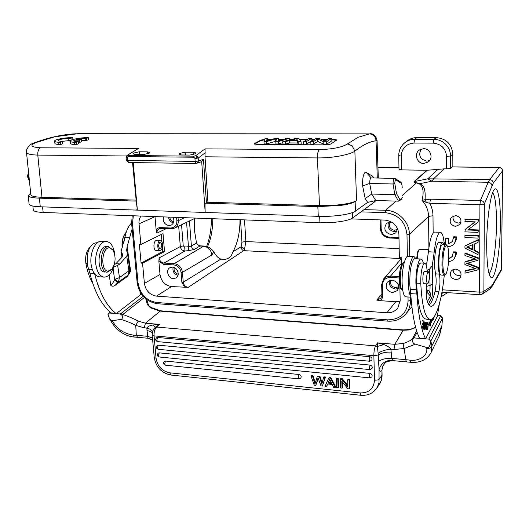 <?xml version="1.0" encoding="UTF-8"?>
<svg xmlns="http://www.w3.org/2000/svg" width="529" height="529" viewBox="0 0 529 529"><rect width="100%" height="100%" fill="white"/><g stroke="black" fill="none" stroke-linecap="round" stroke-linejoin="round"><path stroke-width="0.79" d="M382.599 366.61L382.017 368.898M430.666 353.405L430.97 352.777C426.936 359.852 420.125 363.026 410.544 362.286L392.829 360.613L391.665 358.391L391.209 352.109C385.78 351.917 381.449 352.889 378.222 355.012L379.062 369.526C379.855 371.279 380.781 371.629 381.832 370.565L382.903 365.942M382.936 365.87L384.92 363.205M381.951 370.307L381.945 375.273L379.306 379.042C378.453 379.901 376.86 380.265 374.519 380.133L373.864 355.673L378.222 355.012L378.142 353.293C381.356 351.018 385.575 349.662 390.805 349.233L393.999 349.51L404.169 348.499L405.736 359.66L391.665 358.391C386.044 358.173 381.64 359.198 378.473 361.459M378.142 353.293L377.349 346.449L377.488 342.852L394.806 344.319L403.396 329.911L160.578 310.814L145.449 323.199L159.659 324.403L153.205 324.938L155.189 327.299L159.659 324.403L156.584 327.061C154.732 329.018 153.886 331.961 154.058 335.882L373.864 355.673C373.858 351.382 374.433 348.122 375.59 345.893L377.488 342.852L383.981 344.597C387.684 346.078 389.959 347.626 390.805 349.233L391.209 352.109M338.223 378.275L338.553 387.135L338.091 387.724L337.753 378.85L338.223 378.275L336.761 378.129L336.292 378.704L336.629 387.572L338.091 387.724M315.78 385.39L314.319 385.238L311.059 376.159L312.527 376.304L314.96 384.087L317.182 376.774L319.529 377.012L321.777 384.186L323.576 377.422L325.031 377.567L322.406 386.084L321.017 385.939L318.061 377.924L315.78 385.39L318.246 378.453M322.406 386.084L325.514 376.998L324.059 376.853L323.576 377.422M322.135 382.824L320.019 376.443L317.678 376.205L317.182 376.774M315.284 382.857L313.023 375.742L311.561 375.59L311.059 376.159M342.296 381.793L342.508 387.545L342.045 388.141L341.794 381.158L347.864 388.749L349.371 388.908L349.067 379.994L349.524 379.412L349.828 388.312L349.371 388.908M349.524 379.412L348.108 379.273L347.659 379.848L347.897 386.844L341.82 379.26L340.319 379.108L340.643 387.995L342.045 388.141M347.857 385.641L342.283 378.685L340.782 378.533L340.319 379.108M298.997 374.499L298.323 377.448L298.892 378.863L300.776 378.123C301.603 376.39 301.008 375.187 298.997 374.499L165.504 361.056L164.393 361.353C163.044 363.119 163.395 364.395 165.445 365.182L164.671 363.82L165.504 361.056M369.897 373.375L369.321 376.41L369.771 377.878L371.874 376.906C372.548 375.154 371.894 373.977 369.897 373.375L159.262 352.863L158.184 353.147C156.796 354.913 157.139 356.196 159.216 356.989L158.422 355.614L159.262 352.863M369.989 365.07L369.414 368.105L369.87 369.586L371.96 368.634C372.661 366.868 371.999 365.678 369.989 365.07L158.31 345.173L157.245 345.45C155.83 347.222 156.174 348.505 158.27 349.312L157.463 347.917L158.31 345.173M369.758 356.698L369.176 359.727L369.639 361.228L371.715 360.295C372.436 358.51 371.788 357.313 369.758 356.698L157.622 337.476L156.577 337.747C155.136 339.519 155.48 340.815 157.596 341.628L156.776 340.213L157.622 337.476M326.505 386.514L327.603 383.968L332.179 384.444L333.561 387.254L335.221 387.426L335.69 386.838L330.856 377.534L329.289 377.375L328.813 377.951L324.978 386.355L326.505 386.514L327.821 383.988M153.205 324.938C147.624 326.188 148.623 326.32 146.804 328.046L147.842 337.886L152.345 339.863M146.956 330.618C149.654 330.949 151.413 331.723 152.24 332.939M152.484 338.084L147.631 336.305L136.303 335.287L135.735 325.395L144.212 327.821L146.804 328.046C150.091 328.886 151.949 330.208 152.378 332.02M137.639 337.31L136.303 335.287L133.004 335.069C123.912 333.561 117.2 329.111 112.856 321.705L109.563 318.822L107.976 314.55L109.238 313.069L115.805 313.3C106.402 305.702 99.373 292.616 94.724 274.042M439.579 335.32L430.97 352.777L431.948 345.794L441.788 326.062L439.143 336.213M439.573 335.34L441.86 326.062L442.482 317.962M415.635 327.444L414.352 328.026M439.341 303.996L437.285 316.454L425.614 338.858L428.781 339.115L430.824 341.099L442.449 318.16L440.512 316.276L428.781 339.115M416.66 330.956L412.699 338.15L414.425 337.264L414.333 337.938L425.614 338.858L425.435 338.5C421.282 330.275 418.432 315.449 416.892 294.031L415.939 284.053C415.424 272.58 418.287 258.575 420.958 259.005C421.917 259.045 422.704 260.4 423.312 263.085M414.425 337.264L417.123 332.344M437.476 315.053L440.459 315.714L440.512 316.276M439.044 242.275L437.761 243.241C435.374 248.451 434.342 256.585 434.666 267.641L435.519 273.863C436.498 279.153 436.326 285.052 435.01 291.572C433.853 296.28 432.577 299.91 431.175 302.469L429.198 305.134M431.433 298.488L430.447 296.095C430.421 293.754 430.99 297.014 429.951 291.796L430.09 285.382L432.762 284.245C432.788 292.087 432.345 296.842 431.433 298.488L428.378 303.957M426.354 286.394L430.09 285.382L429.594 269.069L432.219 265.975L434.216 252.075C435.665 239.67 437.708 233.071 440.34 232.284C442.277 232.575 443.606 236.622 444.32 244.431M420.687 262.946L419.431 263.859C418.413 265.538 417.619 268.52 417.05 272.819L416.594 283.147C417.903 306.324 421.157 318.346 426.361 319.205L429.951 319.47M432.418 318.663L430.355 322.207L430.348 320.561L428.669 325.037L430.375 325.976L430.361 324.085L433.423 318.319L433.522 320.012L434.236 316.633M427.187 324.938L427.677 322.921C428.153 324.323 428.047 326.248 427.359 328.701L426.929 327.696L427.3 329.521C427.994 330.228 428.55 322.227 427.736 322.108L427.187 324.938M426.969 322.518L426.156 322.604L426.109 323.457L426.751 323.384L426.394 329.732L426.969 322.518M423.319 326.631L423.669 329.17C424.278 328.39 424.384 327.048 423.987 325.15L423.987 322.545L424.542 324.495L424.152 321.619C423.478 322.571 423.379 324.046 423.855 326.049L423.742 328.324L423.319 326.631M424.794 323.999L424.589 325.791C424.423 328.357 424.542 329.699 424.946 329.812L425.581 328.139C425.997 324.799 425.951 322.862 425.435 322.32L424.794 323.999M423.61 321.242L422.717 320.124L422.618 320.964L423.359 321.883L423.081 324.297L422.413 323.477L422.321 324.31L422.988 325.13L422.737 327.312L422.023 326.446L421.93 327.286L422.803 328.344L423.61 321.242L422.797 321.182M426.566 283.848C425.865 292.094 426.176 298.184 427.498 302.132C428.635 304.889 429.892 306.265 431.254 306.271C432.53 306.231 433.806 305.054 435.069 302.727C436.451 300.168 437.708 296.524 438.852 291.816C440.154 285.283 440.32 279.372 439.368 274.082C437.364 267.013 438.812 247.294 441.596 243.406L442.766 242.441L444.294 244.431M419.768 249.265L419.001 249.807C418.036 251.473 417.434 254.482 417.202 258.813M418.598 250.111L417.659 251.85L416.614 258.787M402.344 195.38L416.64 182.73C414.544 182.472 413.837 182.075 414.505 181.533L414.108 181.553C413.473 182.121 414.233 182.551 416.389 182.829L419.233 183.781C423.2 186.36 424.126 191.901 422.016 200.412L426.467 202.481L425.045 199.658L430.408 199.168L429.799 203.321L426.467 202.481M377.957 167.548L398.965 167.607M398.998 169.359L401.485 169.895L427.121 170.265L444.082 168.857L433.8 178.577L431.862 181.202L427.763 178.822L414.505 181.533L427.313 170.252M455.694 269.076L453.055 269.585L451.085 271.271C449.392 275.576 450.939 278.347 455.72 279.583L458.445 279.048L460.442 277.256C461.989 272.977 460.409 270.253 455.694 269.076M455.542 215.567L451.23 217.439C448.962 222.028 450.41 225.017 455.568 226.399L460.032 224.375C462.115 219.806 460.614 216.87 455.542 215.567M475.035 221.856L465.275 229.315L464.938 231.867L478.057 232.376L478.381 229.943L468.297 229.566M478.414 219.535L478.09 222.101L478.414 219.535L465.282 219.099L464.938 221.506L475.254 221.863L464.938 229.745M478.031 238.09L478.355 235.57L465.275 235.048L464.938 235.491L464.938 237.554L478.031 238.09L478.044 236.013L464.938 235.491M478.342 239.644L478.018 242.454L478.342 239.644L464.938 245.892L464.938 248.108L477.971 254.661L478.295 252.009L474.354 250.124L474.368 243.962M475.221 268.454L465.275 270.63L464.938 273.202L477.918 269.843L478.229 269.34L478.236 267.264L467.51 263.191M478.276 257.841L477.951 260.301L478.276 257.841L465.275 252.988L464.938 253.464L464.938 255.514L476.126 259.25L471.511 260.222L471.835 259.739L465.275 261.61L464.938 262.1L464.938 264.553L476.093 268.752L473.435 269.254L473.759 268.752M475.174 258.959L471.835 259.739M445.616 243.241L444.142 242.547M454.689 243.142L456.52 238.837L456.54 236.886L453.756 236.747L452.275 241.66L448.38 243.962L448.744 243.512L448.777 238.334L446.007 238.195L445.636 238.639L445.61 243.809L444.215 243.254M452.368 241.535L448.744 243.512M456.401 251.989L453.631 251.837L453.274 252.307L456.051 252.459L456.401 251.989L456.388 253.927L454.603 258.139C453.128 260.156 451.111 261.339 448.552 261.69M452.361 256.446L448.718 258.502M441.054 296.822L447.494 292.656L446.443 293.701M452.857 166.886L452.811 154.071C451.773 144.113 446.278 138.631 436.332 137.613L416.892 137.58C413.367 137.619 410.22 138.664 407.456 140.721L405.267 142.347M429.601 160.611L426.824 161.133C419.993 159.388 418.115 155.374 421.19 149.085M416.892 137.58L414.65 139.292C411.132 139.319 407.971 140.364 405.168 142.42L403.204 144.166M452.811 154.071L450.549 155.969C450.45 151.439 448.81 147.525 445.63 144.238L444.644 143.333C441.51 140.727 437.926 139.398 433.899 139.339L433.238 143.134C441.272 143.974 445.716 148.418 446.575 156.465L446.641 168.896L444.082 168.857M452.302 166.88L450.602 168.315L446.641 168.896M502.55 170.814L502.517 170.907C502.325 168.903 501.194 167.779 499.125 167.554L452.269 166.873M501.082 270.736L501.518 269.228L502.517 170.907L493.273 183.14C493.068 181.017 491.864 179.827 489.682 179.576L499.125 167.554L452.15 166.933M493.273 183.14L484.346 204.035C483.737 204.498 482.269 204.73 479.929 204.71L480.451 200.471C482.759 200.742 484.055 201.933 484.346 204.035L483.89 291.267L482.322 294.071L489.682 289.151L491.19 286.467L483.89 291.267C483.301 291.902 481.866 292.187 479.585 292.114L479.929 204.71L429.799 203.321C431.869 207.256 432.934 211.395 432.993 215.739L433.152 233.038M428.9 247.731L428.569 216.421C428.417 210.35 426.229 205.014 422.016 200.412L425.045 199.658C425.733 190.314 424.02 184.978 419.907 183.656L431.862 181.202L488.194 182.267L489.682 179.576L427.763 178.822L438.296 169.115M416.64 182.73L419.907 183.656L419.233 183.781M423.789 163.441L428.298 161.934C433.76 158.105 430.348 148.398 423.617 148.682L419.471 149.958C413.638 153.595 416.885 163.692 423.789 163.441M500.394 223.225C500.275 251.202 495.098 281.712 490.773 277.209C488.108 274.029 486.746 263.039 486.68 244.246C486.726 219.277 490.773 191.934 494.555 189.296C498.093 185.811 500.665 202.005 500.394 223.225M492.658 192.668C495.243 196.233 496.519 206.634 496.486 223.866C496.381 246.15 492.77 270.987 489.034 273.572M401.286 263.574L390.574 276.078L386.646 276.74L383.598 278.981L381.667 284.562L381.925 295.222L382.751 295.539C382.738 297.787 381.806 299.487 379.974 300.651L376.714 300.075L380.9 298.323L381.958 295.314M390.905 221.697L386.646 223.245C383.214 228.799 384.755 232.595 391.255 234.645L395.798 232.939L397.616 228.759M350.978 218.894L384.801 220.077C393.199 221.215 397.901 225.989 398.912 234.4L399.342 257.345L401.174 257.438L401.319 265.399M399.878 285.878L400.155 300.518L397.861 307.904C395.163 311.356 391.506 312.976 386.897 312.765L156.491 296.114C149.747 294.911 145.713 290.672 144.397 283.385L160.009 274.511L158.879 261.425L163.62 264.328L164.016 263.072L174.153 263.654C178.815 264.421 181.579 267.317 182.445 272.336L183.239 282.169L220.943 259.098C218.226 258.159 215.812 255.672 213.709 251.639C211.415 248.465 208.201 246.6 204.082 246.051L199.942 246.078L197.37 244.504L196.523 243.023L194.527 230.882L194.513 218.543M400.149 301.246L395.745 301.722L379.974 300.651M392.465 292.623L397.458 290.533C399.884 285.296 398.132 281.818 392.201 280.099L387.373 282.043C384.762 287.287 386.461 290.818 392.465 292.623M160.009 274.511C161.233 281.435 165.061 285.448 171.495 286.566L188.198 287.359L243.717 250.673L244.53 249.199L245.859 241.555L399.177 248.643M140.793 216.057L139.372 219.132L138.909 222.048L140.84 244.497L139.372 244.424L141.091 263.118L142.552 263.204L144.397 283.385M35.78 142.618L54.666 136.819L77.796 133.711L369.447 133.883C373.395 134.287 375.597 136.555 376.053 140.668L377.289 178.042M126.497 155.989L37.79 155.083C37.579 151.473 38.478 149.033 40.482 147.763C31.118 147.188 29.558 145.468 35.78 142.605L34.279 142.876M195.38 158.429L198.19 158.078L197.291 156.452L196.689 157.001L196.689 156.432L195.644 155.764L194.05 156.161L128.501 155.506L128.051 155.103L126.729 155.744M356.539 200.557L354.866 151.096L352.036 145.673L347.394 143.967C342.27 147.254 332.893 149.152 319.245 149.654L205.08 148.874L205.014 156.789L207.917 202.263L319.476 205.602C334.566 206.118 352.36 203.645 356.539 200.557L355.131 201.516L355.462 211.104L367.655 202.376L375.782 200.537L398.482 201.152L399.375 200.841L399.937 199.731L402.338 197.687M369.44 133.897L358.087 137.309L347.374 143.981M143.385 154.613L149.152 153.238L149.661 152.59L147.446 151.856L139.226 151.79L133.493 153.099L132.951 153.78L135.12 154.534L143.385 154.613M189.964 155.057L195.737 153.648L196.166 153.053L193.733 152.233L185.176 152.167L179.424 153.509L178.974 154.137L181.354 154.971L189.964 155.057M336.444 140.284L333.343 139.921L333.323 139.444C335.452 139.471 336.556 139.676 336.649 140.053L331.194 143.756C329.99 144.437 327.927 144.807 325.018 144.867L257.246 144.549L254.317 143.828L254.68 143.432L260.929 140.086L264.718 139.372M333.323 139.444L331.815 139.444M327.491 139.431L321.566 139.418M314.451 139.398L311.812 139.392M307.323 139.378L299.559 139.358M291.638 139.339L289.495 139.339M283.365 139.319L278.836 139.312M271.939 139.292L267.734 139.279M68.307 140.469L68.082 138.314C62.574 138.691 59.228 139.484 58.045 140.694L61.119 141.455L70.873 140.423M61.119 141.455L62.495 141.468L62.726 143.657L60.842 144.463L58.937 144.437C56.127 144.305 54.778 143.914 54.897 143.28L54.659 141.104C54.639 141.752 55.988 142.136 58.706 142.241L60.61 142.268L60.842 144.463M81.645 141.66L79.826 142.374L79.608 140.185L81.426 139.484L81.645 141.66M78.385 142.367L79.826 142.374M78.299 141.527L78.523 143.729L76.679 144.543L74.748 144.51C71.838 144.377 70.436 143.974 70.555 143.313L70.324 141.117C70.311 141.798 71.706 142.189 74.516 142.301L76.46 142.327L78.299 141.527L77.274 141.541C74.979 141.514 73.789 141.236 73.716 140.714L74.205 140.172L74.311 141.217M70.324 141.117C69.729 139.596 80.904 137.514 87.397 137.672L88.363 137.685L88.574 139.848L85.857 140.456L85.638 138.287L86.571 138.3L86.789 140.469M81.545 140.694L85.857 140.456M75.052 133.83L74.675 133.85M135.814 200.107L41.989 197.304L37.79 155.083C31.965 154.924 28.354 154.256 26.946 153.086L26.476 152.187C25.286 150.957 29.069 143.848 34.206 142.87M40.482 147.776L138.545 148.424L127.086 155.394L126.107 157.503L127.277 157.695L128.501 155.506M355.131 201.516C352.691 203.103 347.864 204.412 340.65 205.444L317.836 206.601L205.007 203.176L205.146 211.871L206.469 212.499L40.264 206.786C32.963 206.475 29.24 205.543 29.088 203.996L28.242 195.743M127.277 157.695L127.535 160.578L128.759 162.568L126.358 160.373L195.141 161.411L196.226 163.454L201.694 161.623L203.473 159.236L206.449 202.938L207.917 202.263M30.702 193.495L28.216 195.518L28.54 196.206C29.789 197.291 33.413 197.945 39.417 198.15L136.231 201.093L137.315 209.557L133.235 162.628M206.469 212.499L318.59 216.354C333.667 216.897 351.269 214.338 355.462 211.104M28.976 176.593L27.323 176.349L28.553 172.474M205.007 203.176L206.449 202.938M195.102 158.435L193.766 157.225L194.05 156.161M195.426 158.356L196.689 157.001M126.9 157.655L126.398 156.273L127.172 155.387L138.545 148.424M354.873 151.182L353.603 151.955C351.223 153.165 347.573 154.316 342.64 155.407C334.738 157.133 326.333 157.973 317.42 157.933C317.38 153.846 317.995 151.082 319.245 149.641M377.071 140.311L376.059 140.747C369.44 141.679 362.385 145.158 354.88 151.182M372.621 176.302L366.108 172.289L365.149 172.309C363.198 174.372 362.365 178.921 362.636 185.957L365.182 198.593L367.655 202.376M398.482 201.152L394.799 194.626L393.047 183.999L369.685 183.457L371.689 194.05L394.799 194.626L396.452 193.482L394.813 183.451L393.047 183.999C393.093 180.687 393.536 178.802 394.363 178.346L394.403 178.346M365.182 198.593L371.689 194.05L375.782 200.537M362.636 185.957L369.685 183.457C369.711 180.594 370.102 178.776 370.855 178.002L371.107 177.929M32.864 206.059L33.307 209.894C33.466 211.302 36.752 212.155 43.173 212.446L319.933 222.683C333.105 223.245 348.942 220.924 352.612 217.974L374.763 201.774L375.636 200.584M41.989 197.304C34.689 197.026 30.966 196.153 30.827 194.685L26.503 152.431M132.548 162.621L136.231 201.093M264.546 139.848L260.956 140.555L254.462 144.086M267.76 139.749L270.326 139.755M278.856 139.775L281.864 139.782M299.877 139.835L306.529 139.848M311.832 139.868L313.671 139.868M322.677 139.894L326.737 139.907M331.828 139.921L333.343 139.921M278.876 140.747L278.79 138.261L278.538 140.859M267.8 140.502L267.681 138.241L265.141 138.234L263.984 141.567L266.556 141.58L276.488 138.624L275.821 141.613L275.94 144L278.393 144.014L282.876 142.579M263.984 141.567L264.11 143.948L266.676 143.961L275.907 141.177M298.217 144.1L301.173 144.113L301.074 141.699L298.118 141.686L298.217 144.1L297.682 142.975L289.575 142.942L285.66 144.047L282.942 144.033L282.83 141.633L296.068 138.3L298.812 138.307L301.074 141.699M311.865 140.707L306.304 144.139L303.692 144.126L303.593 141.706L309.194 138.327L311.773 138.333L311.865 140.707M331.862 140.767L326.572 144.225L323.854 144.212L317.704 141.402L313.393 144.166L310.88 144.159L310.781 141.732L316.289 138.34L318.947 138.347L325.104 140.978L329.269 138.367L331.776 138.373L331.862 140.767M266.556 141.58L266.676 143.961M278.393 144.014L278.28 141.62L275.821 141.613M278.28 141.62L289.449 138.287L289.522 139.868M278.492 139.868L277.864 141.104L286.91 138.281L289.449 138.287M267.681 138.241L266.08 141.064L275.768 138.254L278.79 138.261M282.83 141.633L285.554 141.646L285.66 144.047M285.554 141.646L289.462 140.555L289.575 142.942M289.462 140.555L297.576 140.582L297.682 142.975M297.576 140.582L298.118 141.686M296.961 139.272L296.782 138.618L290.831 140.185L297.397 140.205L296.961 139.272L297.007 140.198M296.782 138.618L296.848 140.198M303.593 141.706L306.205 141.719L306.304 144.139M306.205 141.719L311.773 138.333M310.781 141.732L313.3 141.739L313.393 144.166M313.3 141.739L317.612 139.008L317.704 141.402M317.612 139.008L323.768 141.779L323.854 144.212M323.768 141.779L326.486 141.785L326.572 144.225M326.486 141.785L331.776 138.373M54.659 141.104C54.044 139.59 65.345 137.48 71.805 137.646L72.751 137.659L72.942 139.524M68.082 138.314L70.926 138.274L71.131 140.264M70.926 138.274L72.751 137.659M60.61 142.268L62.495 141.468M85.638 138.287L76.031 139.464L81.426 139.484M79.608 140.185L74.205 140.172M76.46 142.327L76.679 144.543M86.571 138.3L88.363 137.685M206.627 246.527C209.788 238.328 211.369 229.044 211.369 218.669M140.767 293.112L140.251 294.984L116.215 313.637L120.374 313.975L122.153 315.469L122.801 314.477C129.288 316.811 134.419 319.033 138.188 321.136L135.735 325.395C131.291 323.027 126.325 321.024 120.843 319.377L112.287 320.799M126.596 250.753L127.112 246.706L132.131 228.859M113.166 268.368L114.568 279.841C112.869 283.075 111.606 284.933 110.786 285.415C111.996 286.467 113.398 286.467 114.991 285.409L127.476 276.396L130.656 271.172L129.817 271.324M96.701 242.811L96.437 242.798C92.092 243.188 89.057 247.169 87.331 254.74L87.179 264.328L89.864 273.123C94.532 291.968 101.661 305.24 111.249 312.93L111.659 313.267M120.843 319.377C122.206 319.318 122.642 318.015 122.153 315.469M109.238 313.069L110.363 312.209M140.595 293.714L141.177 293.74M143.167 296.313L120.374 313.975M131.582 222.94C128.395 226.088 126.167 230.955 124.897 237.528L121.095 251.407L122.741 254.601L122.001 257.292L115.864 263.693L114.185 264.817M126.563 250.501L127.463 253.358L126.768 256.241L119.852 263.931L117.669 265.432L113.609 267.026M127.476 276.396L129.096 273.625M129.023 273.744L127.674 275.556M114.991 285.409L118.384 282.096L114.826 279.338L119.481 277.573L118.384 282.096L127.793 275.311L128.897 270.848L126.768 256.241M90.221 247.003C86.485 250.647 85.03 256.049 85.863 263.224C87.265 271.099 89.553 277.778 92.727 283.253M125.194 236.046L123.819 242.414M126.246 232.191L125.664 232.859C123.045 236.516 121.928 241.33 122.318 247.288M125.472 233.104L125.254 233.395C122.649 237.078 121.61 241.865 122.153 247.751M121.286 313.446L122.801 314.477L144.324 297.536M145.773 298.845L147.36 304.638L150.534 307.858L151.274 307.58M383.981 344.597L377.349 346.449M414.286 337.978L412.382 339.301C412.356 342.131 413.235 343.718 415.02 344.068C412.475 345.708 408.97 346.515 407.766 347.117L404.169 348.499C403.25 346.264 403.032 344.577 403.495 343.44C406.093 342.567 411.998 340.286 412.594 338.368M412.382 339.301L412.699 338.15M415.02 344.068L426.605 347.48C428.755 348.274 430.156 346.145 430.824 341.099L431.948 345.794C431.115 347.817 429.383 348.71 426.751 348.479L426.605 347.48M414.941 258.701L414.815 258.694C412.732 259.283 411.159 263.945 410.087 272.686L409.697 283.676L410.689 293.641C412.296 315.006 415.239 329.798 419.517 338.018L419.695 338.375M434.805 232.066L434.659 232.059C431.955 232.846 429.872 239.412 428.404 251.778L427.035 262L426.096 264.798M429.594 269.069L427.088 270.511M426.189 291.578L427.148 292.59L427.617 290.176L426.215 289.449M427.32 301.642L430.447 296.095L428.305 293.661L429.951 291.796L427.617 290.176M429.098 273.513C429.455 278.876 428.966 282.341 427.617 283.908L426.771 282.03C426.4 276.647 426.89 273.169 428.239 271.602L429.098 273.513M424.794 271.41L424.033 271.701C422.552 273.784 422.44 284.146 423.901 283.789L424.132 283.703M444.287 275.232C442.396 293.304 439.44 306.436 435.42 314.649C433.734 317.836 432.041 319.45 430.328 319.496C425.217 318.643 422.023 306.608 420.767 283.392C420.648 274.577 421.587 268.143 423.564 264.077L424.708 263.158C426.01 263.409 426.824 266.206 427.148 271.542M442.773 244.358L441.649 245.231C438.23 249.966 437.906 276.019 441.252 275.067L444.228 275.232M445.636 274.273C444.109 275.126 443.19 272.045 442.885 265.022C442.859 256.261 443.738 249.959 445.511 246.13L446.979 245.509C447.99 246.673 448.572 249.807 448.724 254.918C448.751 263.382 447.904 269.592 446.178 273.539L444.314 275.232C442.985 274.928 442.198 271.602 441.953 265.26C441.92 256.023 442.846 249.39 444.724 245.363L445.749 244.491L446.456 244.927M410.907 296.617C409.512 294.792 408.666 290.719 408.375 284.41C407.76 271.655 411.02 256.089 414.081 256.578L416.072 258.76M408.11 256.287L407.965 256.281C404.83 255.791 401.511 271.311 402.152 284.033C402.615 292.18 403.865 296.452 405.908 296.842L410.954 297.172M404.421 261.908L403.7 262.278L401.947 265.809C399.56 273.09 399.785 288.536 402.271 290.487L402.847 290.824M403.7 262.278L402.49 263.422L400.883 266.656C398.694 273.314 398.899 287.399 401.18 289.198L402.04 290.209M426.751 348.479C427.954 355.581 419.173 361.512 409.816 360.123L405.736 359.66L406.378 361.843M377.349 346.442L375.59 345.893L156.584 327.061L155.189 327.299L152.617 331.075M101.78 241.244L101.489 241.231C95.061 240.629 89.222 254.059 91.246 265.274C92.635 272.475 95.425 276.323 99.611 276.826L104.008 277.11M114.211 264.685C112.247 272.6 108.948 276.753 104.312 277.13C100.153 276.627 97.389 272.772 96.013 265.565C94.003 254.323 99.809 240.86 106.19 241.462C110.488 241.998 113.292 245.925 114.601 253.246L114.806 254.952M106.554 246.587L106.342 246.58C97.653 245.681 96.179 272.296 104.934 272.051M111.54 269.651L107.136 272.19C98.407 272.435 99.888 245.793 108.544 246.693L112.895 249.966M108.154 271.159C100.027 271.337 101.687 246.441 109.701 247.85L112.994 250.131C116.069 256.539 115.739 262.847 111.996 269.063L108.154 271.159M156.981 240.325L155.916 240.616C153.159 241.74 153.337 250.72 156.108 250.515L156.716 250.376M161.332 234.459L161.96 241.786M162.416 247.162L162.793 251.513L141.091 263.118M140.84 244.497L163.018 233.633L164.539 251.606L162.793 251.513M154.984 216.579L156.154 230.089L156.941 233.15L166.337 228.607M178.67 226.114L180.316 246.567L183.239 245.932L184.72 247.023L184.958 250.958C182.34 250.673 180.792 249.212 180.316 246.567L159.084 257.914L158.879 261.425M164.539 251.606L142.552 263.204M401.194 258.575L243.717 250.673C242.097 250.171 241.237 248.861 241.125 246.745L244.53 249.199M239.994 219.727C240.014 232.304 237.68 242.97 232.998 251.718C231.391 256.863 228.151 259.441 223.271 259.474L220.943 259.098M163.62 264.328L173.763 264.917L174.153 263.654L203.546 246.256C208.281 246.99 211.064 249.893 211.898 254.952L213.709 251.639M207.513 246.838C211.031 238.844 212.784 229.474 212.77 218.715M197.37 244.504L200.207 245.859L204.082 246.051M196.523 243.023L191.386 246.038C191.716 247.942 192.774 249.027 194.56 249.304L188.721 250.673L188.469 246.739L184.72 247.023M173.386 278.598L176.018 277.976C180.415 275.662 177.618 267.165 172.434 267.138L169.908 267.714C165.418 269.969 168.169 278.538 173.386 278.598M189.448 220.963L191.386 246.038L188.469 246.739L186.565 222.345M163.461 216.897C162.648 221.605 164.486 224.508 168.982 225.592L171.184 225.142C173.915 223.383 174.55 220.758 173.102 217.254M173.373 222.888C170.616 222.054 168.996 220.117 168.493 217.082M169.644 217.121C170.093 219.641 171.469 221.168 173.763 221.704M177.989 275.411C174.034 274.055 172.408 271.324 173.109 267.224M174.266 267.581C173.578 270.987 174.894 273.202 178.227 274.227M159.566 240.761L160.393 240.483C163.025 240.285 163.382 248.67 160.823 250.25L159.963 250.541C157.331 250.753 156.981 242.289 159.566 240.761M160.598 248.564C162.178 245.899 162.092 243.803 160.327 242.275L159.791 242.454C158.197 245.119 158.283 247.215 160.049 248.756L160.598 248.564M398.516 288.49L395.54 289.039C390.772 288.014 388.722 285.197 389.39 280.582M391.123 280.125C389.787 284.06 391.248 286.586 395.513 287.697L398.734 286.711M397.021 231.239L394.396 231.695C389.007 230.452 387.056 227.252 388.557 222.087M390.587 221.704C388.213 225.989 389.476 228.859 394.369 230.313L397.583 229.262M461.182 274.987L458.471 275.536C454.96 274.954 453.168 272.964 453.095 269.572M460.957 222.504L458.365 223.046C454.318 222.312 452.56 219.978 453.095 216.044M478.104 219.958L464.938 219.509M478.09 222.101L467.735 229.989L478.064 230.379L478.381 229.943M478.057 232.376L478.064 230.379M478.355 235.57L478.044 236.013M464.938 245.892L478.024 240.093M478.018 242.454L474.05 244.094L474.03 250.594L477.978 252.478L478.295 252.009M474.354 250.124L474.03 250.594M477.971 254.661L477.978 252.478M466.75 247.116L472.615 249.919L472.628 244.682L466.75 247.116M472.615 249.298L467.451 246.831M464.938 271.132L473.435 269.254M464.938 262.1L471.511 260.222M464.938 253.464L477.958 258.324M477.951 260.301L466.518 263.462L468.026 263.984M478.236 267.264L477.925 267.767L468.026 263.991L468.357 263.502M477.918 269.843L477.925 267.767M448.777 238.334L448.413 238.777L445.636 238.639M448.38 243.962L448.413 238.777M453.399 237.19L456.183 237.329L456.54 236.886M456.183 237.329L454.576 243.28C452.857 245.476 450.556 246.633 447.673 246.752M456.051 252.459L454.603 258.139M448.704 258.912L452.269 256.578L453.274 252.307M429.746 322.168L430.355 322.207L429.198 323.999L429.204 325.335M432.867 318.273L433.423 318.319M430.361 324.085L429.198 323.999M426.751 323.384L426.116 323.338M424.694 327.173L425.382 323.14L425.666 323.993C425.7 326.598 425.475 328.264 424.999 328.985L424.694 327.173M422.737 327.312L421.93 327.253M423.081 324.297L422.327 324.244M337.753 378.85L336.292 378.704M312.527 376.304L313.023 375.742M319.529 377.012L320.019 376.443M325.514 376.998L325.031 377.567M342.283 378.685L341.82 379.26M349.067 379.994L347.659 379.848M330.856 377.534L330.38 378.109L328.813 377.951M335.221 387.426L330.38 378.109M329.078 380.589L327.98 383.062L331.69 383.439L329.6 378.956L329.078 380.589L329.673 379.868L327.98 383.062M329.673 379.868L329.818 379.505M331.293 382.612L328.575 382.335M128.937 162.542L196.226 163.454L197.039 163.322L198.395 161.054L203.473 159.236M392.439 360.183C385.529 360.236 381.065 363.35 379.062 369.526L379.029 382.533L377.448 387.036L374.803 390.554M374.519 380.133C373.824 388.769 369.004 393.034 360.051 392.928L169.756 372.813C162.099 371.219 157.536 366.385 156.075 358.305L154.058 335.882L152.207 335.029L152.623 331.035M379.068 384.841L376.754 388.193C372.932 393.45 367.615 395.811 360.804 395.275L360.051 392.928M381.964 370.121L382.077 374.909C382.136 378.394 381.244 381.541 379.405 384.358L381.356 380.08L382.077 374.843M152.213 335.075L154.237 357.392L156.075 358.305M169.756 372.813L171.006 375.041L360.771 395.275M152.828 340.359L147.842 337.886M137.606 337.304L134.3 337.046L133.004 335.069M112.856 321.705L110.7 320.726M432.219 265.975L432.762 284.245M435.01 291.572L438.852 291.816M435.519 273.863L439.368 274.082M432.993 215.739L428.569 216.421L409.413 234.34L409.757 256.367M410.405 297.133L410.458 300.598L411.172 299.738M364.045 209.61L385.667 210.284C398.053 210.383 409.492 221.942 409.413 234.34L406.993 234.724L407.356 256.459M406.993 234.724C405.445 221.724 398.185 214.364 385.211 212.638L385.667 210.284L395.963 201.086M414.108 181.553L426.929 170.265M133.301 215.779L132.508 223.608L138.043 282.955C140.073 294.124 146.255 300.637 156.591 302.502L387.618 319.853C400.155 319.615 406.98 313.347 408.09 301.047L410.458 300.598C410.484 305.544 409.023 309.888 406.08 313.624L411.893 306.655M442.363 289.819L479.585 292.114L480.001 294.686L441.933 292.306M480.067 294.666L482.322 294.071M443.454 292.398L441.675 293.688M436.332 137.613L433.899 139.339L414.65 139.292L413.942 143.061M446.575 156.472L450.549 155.969L450.602 168.315M489.682 289.151L492.135 286.315L492.499 284.886L501.518 268.977M499.211 167.495C501.261 167.713 502.378 168.824 502.55 170.834L501.552 269.116L501.168 270.584L492.043 286.473M492.499 284.886L491.19 286.467M430.408 199.168L480.451 200.471L488.194 182.267C490.403 182.512 491.646 183.649 491.917 185.679M433.238 143.134L413.923 143.061C406.074 143.848 401.848 148.186 401.24 156.081L401.485 169.895M401.24 156.055L398.747 155.625L398.998 169.366M382.751 295.539L382.5 284.867C382.864 280.139 385.469 277.672 390.316 277.467L390.574 276.078L399.375 276.588M380.364 228.429L381.164 228.733C381.766 233.653 384.53 236.463 389.45 237.151L389.761 237.984M389.45 237.151L398.972 237.547M380.959 219.945L381.164 228.733M399.329 277.989L390.316 277.467M381.958 295.142L380.9 298.323M376.714 300.075L381.898 294.078M386.897 312.765L395.745 301.722M171.495 286.566L156.491 296.114M408.09 301.047L408.024 296.981M385.211 212.638L360.963 211.864M197.291 156.452L195.644 155.764L205.08 148.874M205.146 211.871L201.694 161.623M193.892 154.481L193.733 152.233M185.176 152.167L185.381 155.01M147.617 153.939L147.446 151.856M139.226 151.79L139.464 154.574M136.165 210.079L137.315 209.557M40.264 206.786L39.417 198.15M28.592 172.864L27.852 176.574L29.28 179.562M317.836 206.601L318.286 216.341M194.936 158.435L195.141 161.411L198.395 161.054L198.19 158.078L205.272 152.729M193.766 157.225L128.197 156.544M319.476 205.602L317.42 157.933L205.014 156.789M402.185 187.636L402.185 187.762C402.113 185.269 401.776 183.755 401.18 183.232L400.473 181.956M399.937 199.731L396.452 193.482M394.813 183.451C394.912 181.017 395.262 179.82 395.871 179.853L401.18 183.232M395.15 178.557L400.684 182.095C401.114 182.816 401.855 182.029 402.225 187.702L402.185 187.762M371.067 177.929L394.363 178.346L395.361 178.69L395.871 179.853M372.066 175.787L374.056 177.982M371.226 177.929L366.108 172.289M42.545 206.865L43.173 212.446M374.763 201.774L374.744 200.775M352.453 212.585L352.612 217.974M319.933 222.683L319.695 216.381M254.68 143.432L254.7 143.908M260.956 140.555L260.929 140.086M275.344 141.336L275.232 138.982M266.543 140.337L266.57 140.899M294.693 140.192L294.646 139.213M58.937 144.437L58.706 142.241M74.748 144.51L74.516 142.301M132.508 223.608L131.615 223.35L132.224 215.739M131.615 223.35L137.156 282.625L138.043 282.955M156.591 302.502L157.298 303.712C146.037 301.702 139.319 294.679 137.163 282.645M406.08 313.624C401.445 319.04 395.414 321.553 387.988 321.156L387.618 319.853M127.112 246.706L130.656 271.172M110.786 285.415L109.186 274.968M111.249 312.93L115.805 313.3M122.285 256.823L121.65 252.518M124.897 237.528L129.393 237.772M119.852 263.931L115.864 263.693M114.568 279.841L117.815 282.665M92.317 269.552L88.614 269.327M94.235 273.394L89.864 273.116M117.669 265.432L119.481 277.573L128.897 270.848L129.797 269.426M87.04 263.297L85.863 263.224M414.042 328.33L408.732 329.99L403.005 330.248L159.884 311.085L150.534 307.858M138.188 321.136L145.449 323.199L144.212 327.821M393.999 349.51L394.806 344.319L403.495 343.44M419.517 338.018L425.435 338.5M434.216 252.075L428.404 251.778M426.248 294.157L427.148 292.59L428.305 293.661M416.435 289.733L410.213 289.35M416.892 294.031L410.689 293.635M416.594 283.147L420.767 283.392M409.816 360.123L410.544 362.272M154.99 216.672L138.955 223.866M244.517 219.892L245.859 241.555L241.938 242.156L241.125 246.745L232.998 251.718M241.938 242.156L240.523 219.747M178.035 217.432L178.293 220.666L184.535 217.677M211.898 254.952L182.445 272.336L181.063 272.561C180.303 268.137 177.863 265.591 173.763 264.917M194.56 249.304L200.207 245.859M188.721 250.673L184.958 250.958L164.016 263.072C161.259 262.622 159.613 260.903 159.084 257.914M188.198 287.359C185.401 286.877 183.748 285.144 183.239 282.169L181.864 282.393L181.063 272.561M181.864 282.393L184.714 287.459M181.553 224.739L183.239 245.932M160.823 228.349L159.262 228.693C157.616 229.56 156.842 231.041 156.941 233.15M159.262 228.693L160.935 228.383L160.472 227.589C158.548 227.569 157.113 228.402 156.154 230.089M195.479 218.08L174.378 228.171L171.158 228.812L170.708 228.012C174.775 227.741 176.838 225.354 176.891 220.857L178.293 220.666C178.432 224.197 177.129 226.696 174.378 228.171L171.158 228.812L161.047 228.356M160.472 227.589L170.708 228.012M176.891 220.857L176.607 217.379M382.5 284.867L381.667 284.562L383.604 278.975M423.577 325.117L423.987 325.15M317.784 378.929L318.227 378.414M392.829 360.613C387.539 361.307 384.854 362.22 384.768 363.357M154.237 357.392C155.936 367.212 161.51 373.09 170.953 375.035M148.517 338.302L137.666 337.31M134.3 337.046C130.233 336.722 126.312 335.419 122.543 333.151C119.078 330.784 115.811 329.038 110.72 320.766M442.535 318.068L441.86 326.062M403.396 329.911L409.896 329.514L415.615 327.352M442.766 242.441L438.944 242.275M405.168 142.42C400.922 145.786 398.78 150.183 398.747 155.625M490.416 276.812L490.773 277.209M401.2 258.787L383.776 278.776M380.12 219.912L380.325 228.495C380.999 234.063 384.12 237.237 389.694 238.01L398.985 238.407M75.006 133.804L76.255 133.764M34.332 142.856C48.463 137.56 61.979 134.551 74.88 133.837M29.399 180.733L27.343 176.415M126.358 160.373L126.1 157.477M378.301 178.055L377.065 140.364C375.934 135.821 373.679 133.619 370.313 133.744M401.861 198.858L399.375 200.841M374.135 177.982L372.363 176.018M387.988 321.156L157.298 303.712M121.968 257.345L121.108 251.526M129.175 273.467L129.81 269.519L127.469 253.384M96.437 242.798L97.283 242.844M109.728 319.08L110.667 320.66M146.811 299.659C149.257 308.989 150.461 305.954 151.248 307.561L160.578 310.814M440.34 232.284L434.659 232.059M420.958 259.005L414.815 258.694M427.577 283.908L423.636 283.67M424.708 263.158L420.588 262.939M445.749 244.491L442.687 244.358M446.979 245.509L446.278 244.722M428.239 271.602L424.304 271.384M414.081 256.578L407.965 256.281M428.642 249.675L419.715 249.265M418.584 250.124L419.279 249.47M442.515 317.995L440.459 315.714M106.19 241.462L101.489 241.231M106.342 246.58L108.544 246.693M112.994 250.131L112.432 249.212M111.996 269.063L111.341 269.896M223.271 259.474L222.782 259.448M156.915 240.318L160.393 240.483M155.453 250.31L159.897 250.541M454.933 242.831L454.576 243.28M426.982 328.674L427.359 328.701M427.287 322.895L427.677 322.921M423.742 328.324L423.299 328.291M423.729 322.459L424.099 322.485M424.985 323.107L425.382 323.14M424.999 328.985L424.575 328.952M382.923 365.896L382.037 368.713M298.892 378.863L165.445 365.182M369.771 377.878L159.216 356.989M369.87 369.586L158.27 349.312M369.639 361.228L157.596 341.628"/></g></svg>
